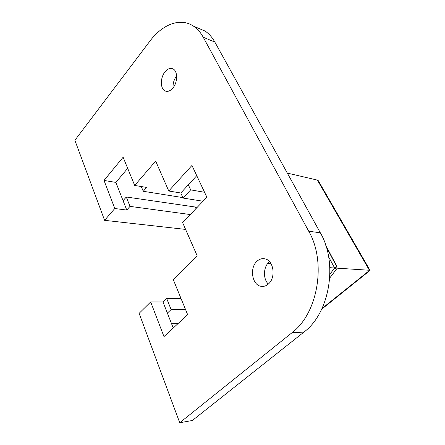 <?xml version="1.0" encoding="UTF-8"?>
<svg xmlns="http://www.w3.org/2000/svg" width="445" height="445" viewBox="0 0 445 445"><rect width="100%" height="100%" fill="white"/><g stroke="black" fill="none" stroke-linecap="round" stroke-linejoin="round"><path stroke-width="0.67" d="M257.121 261.143C259.569 258.979 262.216 258.222 265.07 258.879C273.803 260.492 276.117 277.88 268.291 284.082C266.015 286.018 263.579 286.752 260.976 286.296C251.926 285.045 249.35 267.59 257.121 261.143M268.318 284.06C262.878 278.887 263.323 266.883 269.103 262.005L269.514 261.649M165 71.873C167.726 68.652 170.446 67.69 173.161 68.981C177.867 71.261 177.722 82.464 172.871 88.043C170.213 91.097 167.581 92.043 164.978 90.88C160.161 88.716 160.194 77.58 165 71.873M196.985 27.64L205.089 31.078C208.928 33.636 212.17 37.291 214.829 42.047L320.317 232.791C338.122 262.839 329.795 313.041 303.902 332.109L291.97 332.738L179.73 422.75L139.118 313.341L150.671 301.949L162.987 301.977L166.658 298.411L181.026 298.517M291.97 332.738C318.097 313.269 326.608 261.899 308.73 231.233L320.317 232.791M214.829 42.047L203.243 37.252L308.73 231.233M203.243 37.252C200.6 32.435 197.358 28.741 193.531 26.172C180.481 17.255 162.442 24.258 149.987 41.023L74.882 140.281L104.597 220.331L114.788 208.51L126.769 210.068L130.012 206.374L190.299 214.551M150.671 301.949L163.977 336.604L187.651 314.676L173.289 279.638L197.257 255.992L182.611 222.583L206.875 197.218L191.951 165.44L168.772 191.005L155.672 161.112L134.685 185.443L123.12 157.23L104.008 180.442L114.788 208.51M180.787 192.996L183.051 198.058L190.666 189.876L188.341 184.809L180.787 192.996L168.772 191.005M203.037 201.235L183.051 198.058M196.757 175.68L188.341 184.809M335.291 263.952L336.025 264.842M325.757 245.317L336.648 265.971L336.865 266.928L334.646 268.007L336.509 269.08L335.897 269.892M370.012 270.299L334.646 268.007L328.649 256.91M318.887 181.727L317.402 180.114L287.303 173.094M190.666 189.876L204.561 192.285M185.604 229.414L104.597 220.331M134.685 185.443L146.65 187.428L143.262 191.283L182.851 197.602M127.676 168.338L115.872 182.406L126.769 210.068M143.262 191.283L141.293 186.538M130.012 206.374L126.28 196.996L197.23 207.303M126.28 196.996L123.081 200.695M185.504 309.436L171.103 309.564L166.658 298.411M267.812 263.368L270.961 263.585M329.84 267.673L334.646 268.007L329.917 274.176M303.902 332.109L192.368 420.492L179.73 422.75M173.25 328.021L162.987 301.977M171.57 323.771L178.044 323.576M171.103 309.564L167.376 313.113M173.083 87.776C172.838 83.365 174.017 79.41 176.626 75.911M321.696 309.203L370.073 270.421L318.292 180.692M104.008 180.442L115.872 182.406M322.03 308.491L369.489 270.427L317.402 180.114M195.961 208.627L195.316 207.203M166.486 91.353L164.978 90.88M263.479 286.369L260.976 286.296M205.089 31.078L193.531 26.172M329.739 278.025L336.509 269.08M326.23 246.803L336.865 266.928"/></g></svg>
